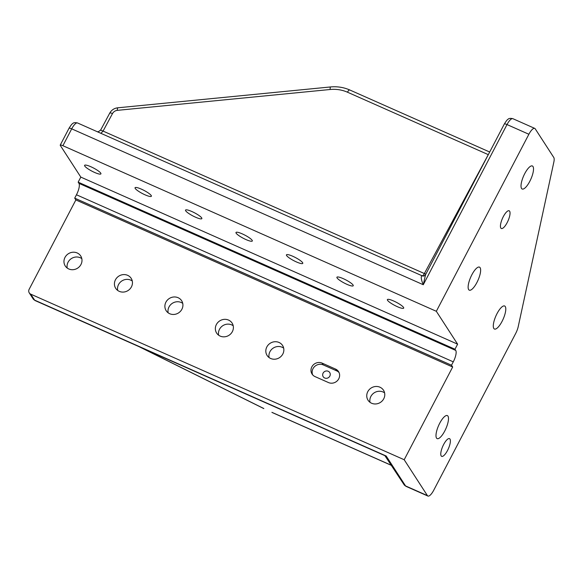 <?xml version="1.0" encoding="UTF-8"?>
<svg xmlns="http://www.w3.org/2000/svg" width="583" height="583" viewBox="0 0 583 583"><rect width="100%" height="100%" fill="white"/><g stroke="black" fill="none" stroke-linecap="round" stroke-linejoin="round"><path stroke-width="0.87" d="M323.303 376.88A3.877 3.607 147.1 0 1 324.425 371.655A3.877 3.607 147.1 0 1 329.621 372.391A3.877 3.607 -32.9 0 1 328.491 377.609A3.877 3.607 -32.9 0 1 323.303 376.88M339.044 372.552A7.754 7.207 -32.9 0 0 336.719 370.875L323.259 364.907A7.754 7.207 -32.9 0 0 314.609 366.547A7.754 7.207 -32.9 0 0 312.714 374.92M322.1 363.114A7.754 7.207 -32.9 0 0 313.042 365.162A7.754 7.207 -32.9 0 0 312.065 374.067A7.754 7.207 -32.9 0 0 315.046 376.603L328.506 382.572A7.754 7.207 -32.9 0 0 337.557 380.517A7.754 7.207 -32.9 0 0 338.541 371.611A7.754 7.207 -32.9 0 0 335.553 369.083L322.1 363.114L323.259 364.907M427.419 495.616L404.194 459.739L452.67 367.013L451.512 365.22L453.275 361.846L76.468 194.773A9.692 3.046 -66.1 0 0 78.938 183.353L78.166 182.158L80.811 177.101L60.297 145.407A3.877 0.743 -152.4 0 1 60.231 145.109A3.877 0.743 -152.4 0 1 62.891 145.706L436.332 311.293L528.883 134.258A9.692 3.046 -66.1 0 1 534.742 128.391A9.692 3.046 -66.1 0 1 535.223 128.821L553.77 157.476A9.692 3.046 -66.1 0 1 553.85 162.059L518.214 326.662A9.692 3.046 -66.1 0 1 515.663 333.498L433.759 490.179A9.692 3.046 -66.1 0 1 427.893 496.046A9.692 3.046 -66.1 0 1 427.419 495.616L405.549 485.923A3.877 3.607 147.1 0 1 404.055 484.655L406.023 486.353A9.692 3.046 -66.1 0 1 405.549 485.923L386.194 456.023L34.623 300.136A3.877 3.607 147.1 0 1 33.129 298.875L35.104 300.566A9.692 3.046 -66.1 0 1 34.623 300.136L30.753 294.16L404.194 459.739M453.275 361.846A9.692 3.046 -66.1 0 0 455.746 350.427L454.973 349.232L457.619 344.174L436.332 311.293M448.524 438.656A9.692 3.046 -66.1 0 1 449.508 438.627A9.692 3.046 -66.1 0 1 448.917 447.394A9.692 3.046 -66.1 0 1 442.643 456.321A9.692 3.046 -66.1 0 1 441.652 456.351A9.692 3.046 -66.1 0 1 442.249 447.584A9.692 3.046 -66.1 0 1 448.524 438.656M508.172 210.806A9.692 3.046 -66.1 0 1 509.163 210.776A9.692 3.046 -66.1 0 1 508.565 219.543A9.692 3.046 -66.1 0 1 502.298 228.47A9.692 3.046 -66.1 0 1 501.307 228.492A9.692 3.046 -66.1 0 1 501.905 219.733A9.692 3.046 -66.1 0 1 508.172 210.806M523.447 188.965A12.6 3.957 -66.1 0 1 522.164 189.001A12.6 3.957 -66.1 0 1 522.936 177.611A12.6 3.957 -66.1 0 1 531.091 166.009A12.6 3.957 -66.1 0 1 532.374 165.973A12.6 3.957 -66.1 0 1 531.601 177.363A12.6 3.957 -66.1 0 1 523.447 188.965M478.206 267.167A12.6 3.957 -66.1 0 1 479.488 267.131A12.6 3.957 -66.1 0 1 478.716 278.528A12.6 3.957 -66.1 0 1 470.561 290.13A12.6 3.957 -66.1 0 1 469.279 290.166A12.6 3.957 -66.1 0 1 470.051 278.769A12.6 3.957 -66.1 0 1 478.206 267.167M495.718 328.994A12.6 3.957 -66.1 0 1 494.435 329.023A12.6 3.957 -66.1 0 1 495.207 317.633A12.6 3.957 -66.1 0 1 503.362 306.031A12.6 3.957 -66.1 0 1 504.645 305.995A12.6 3.957 -66.1 0 1 503.872 317.385A12.6 3.957 -66.1 0 1 495.718 328.994M446.068 415.621A12.6 3.957 -66.1 0 1 447.358 415.584A12.6 3.957 -66.1 0 1 446.578 426.982A12.6 3.957 -66.1 0 1 438.423 438.584A12.6 3.957 -66.1 0 1 437.141 438.62A12.6 3.957 -66.1 0 1 437.913 427.222A12.6 3.957 -66.1 0 1 446.068 415.621M452.67 367.013L75.863 199.94L74.704 198.147L76.468 194.773M451.512 365.22L74.704 198.147M233.207 325.766A9.204 8.563 -32.9 0 0 227.312 324.148A9.204 8.563 -32.9 0 0 218.632 335.196M283.673 348.138A9.204 8.563 -32.9 0 0 277.778 346.521A9.204 8.563 -32.9 0 0 269.098 357.576M384.605 392.891A9.204 8.563 -32.9 0 0 378.702 391.273A9.204 8.563 -32.9 0 0 370.023 402.328M182.741 303.386A9.204 8.563 -32.9 0 0 176.846 301.768A9.204 8.563 -32.9 0 0 168.166 312.823M132.275 281.013A9.204 8.563 -32.9 0 0 126.38 279.395A9.204 8.563 -32.9 0 0 117.7 290.443M81.809 258.633A9.204 8.563 -32.9 0 0 75.914 257.016A9.204 8.563 -32.9 0 0 67.234 268.071M98.192 173.792A9.204 1.756 -152.4 0 0 100.91 173.872A9.204 1.756 -152.4 0 0 96.479 169.704A9.204 1.756 -152.4 0 0 87.304 165.412A9.204 1.756 -152.4 0 0 84.593 165.339A9.204 1.756 -152.4 0 0 89.024 169.5A9.204 1.756 -152.4 0 0 98.192 173.792M148.658 196.172A9.204 1.756 -152.4 0 0 151.376 196.245A9.204 1.756 -152.4 0 0 146.945 192.084A9.204 1.756 -152.4 0 0 137.77 187.792A9.204 1.756 -152.4 0 0 135.059 187.719A9.204 1.756 -152.4 0 0 139.49 191.88A9.204 1.756 -152.4 0 0 148.658 196.172M199.124 218.545A9.204 1.756 -152.4 0 0 201.842 218.625A9.204 1.756 -152.4 0 0 197.411 214.457A9.204 1.756 -152.4 0 0 188.236 210.164A9.204 1.756 -152.4 0 0 185.525 210.091A9.204 1.756 -152.4 0 0 189.956 214.252A9.204 1.756 -152.4 0 0 199.124 218.545M249.59 240.925A9.204 1.756 -152.4 0 0 252.308 240.998A9.204 1.756 -152.4 0 0 247.877 236.836A9.204 1.756 -152.4 0 0 238.702 232.544A9.204 1.756 -152.4 0 0 235.991 232.464A9.204 1.756 -152.4 0 0 240.415 236.632A9.204 1.756 -152.4 0 0 249.59 240.925M300.056 263.297A9.204 1.756 -152.4 0 0 302.774 263.37A9.204 1.756 -152.4 0 0 298.343 259.209A9.204 1.756 -152.4 0 0 289.168 254.917A9.204 1.756 -152.4 0 0 286.45 254.844A9.204 1.756 -152.4 0 0 290.881 259.005A9.204 1.756 -152.4 0 0 300.056 263.297M390.1 299.669A9.204 1.756 -152.4 0 0 387.382 299.596A9.204 1.756 -152.4 0 0 391.812 303.758A9.204 1.756 -152.4 0 0 400.987 308.05A9.204 1.756 -152.4 0 0 403.698 308.123A9.204 1.756 -152.4 0 0 399.268 303.962A9.204 1.756 -152.4 0 0 390.1 299.669M350.521 285.677A9.204 1.756 -152.4 0 0 353.232 285.75A9.204 1.756 -152.4 0 0 348.809 281.589A9.204 1.756 -152.4 0 0 339.634 277.297A9.204 1.756 -152.4 0 0 336.916 277.216A9.204 1.756 -152.4 0 0 341.346 281.385A9.204 1.756 -152.4 0 0 350.521 285.677M454.973 349.232L78.166 182.158M457.619 344.174L80.811 177.101M72.817 252.235A9.204 8.563 -32.9 0 0 65.085 257.234A9.204 8.563 -32.9 0 0 65.245 265.965A9.204 8.563 -32.9 0 0 73.13 269.689A9.204 8.563 -32.9 0 0 80.862 264.689A9.204 8.563 -32.9 0 0 80.702 255.959A9.204 8.563 -32.9 0 0 72.817 252.235M123.283 274.608A9.204 8.563 -32.9 0 0 115.551 279.607A9.204 8.563 -32.9 0 0 115.711 288.337A9.204 8.563 -32.9 0 0 123.596 292.061A9.204 8.563 -32.9 0 0 131.328 287.062A9.204 8.563 -32.9 0 0 131.168 278.331A9.204 8.563 -32.9 0 0 123.283 274.608M173.749 296.987A9.204 8.563 -32.9 0 0 166.009 301.987A9.204 8.563 -32.9 0 0 166.177 310.717A9.204 8.563 -32.9 0 0 174.062 314.441A9.204 8.563 -32.9 0 0 181.794 309.442A9.204 8.563 -32.9 0 0 181.634 300.711A9.204 8.563 -32.9 0 0 173.749 296.987M375.926 403.946A9.204 8.563 -32.9 0 0 383.658 398.947A9.204 8.563 -32.9 0 0 383.497 390.216A9.204 8.563 -32.9 0 0 375.612 386.493A9.204 8.563 -32.9 0 0 367.873 391.492A9.204 8.563 -32.9 0 0 368.041 400.222A9.204 8.563 -32.9 0 0 375.926 403.946M274.994 359.194A9.204 8.563 -32.9 0 0 282.726 354.194A9.204 8.563 -32.9 0 0 282.566 345.464A9.204 8.563 -32.9 0 0 274.68 341.74A9.204 8.563 -32.9 0 0 266.941 346.739A9.204 8.563 -32.9 0 0 267.109 355.47A9.204 8.563 -32.9 0 0 274.994 359.194M224.215 319.36A9.204 8.563 -32.9 0 0 216.475 324.359A9.204 8.563 -32.9 0 0 216.643 333.09A9.204 8.563 -32.9 0 0 224.528 336.814A9.204 8.563 -32.9 0 0 232.26 331.814A9.204 8.563 -32.9 0 0 232.1 323.084A9.204 8.563 -32.9 0 0 224.215 319.36M385.786 456.431L386.194 456.023L384.897 455.666L404.055 484.655M425.503 274.797L423.841 276.043L421.64 275.839C420.831 277.362 421.378 280.321 423.28 284.73L425.539 274.724M30.753 294.16A3.877 3.607 -32.9 0 1 29.15 289.299L75.863 199.94M117.904 108.001C117.489 107.491 117.307 108.278 117.351 110.355C115.194 110.632 113.576 111.703 112.497 113.561C110.5 112.73 109.611 112.672 109.844 113.386M421.64 275.839A9.692 3.046 -66.1 0 1 422.179 275.81A3.877 3.666 -80.2 0 0 422.996 276.058L423.841 276.043M112.497 113.561L103.074 131.095L424.373 273.551A3.877 1.217 113.9 0 1 422.179 275.81L77.568 122.977A9.692 3.046 -66.1 0 0 71.702 128.843L62.891 145.706M100.888 133.347L103.074 131.095L100.793 130.22M100.844 129.878L98.483 131.7L97.427 131.78M336.719 370.875L335.553 369.083M455.746 350.427L78.938 183.353M528.883 134.258L507.013 124.565A9.692 3.046 -66.1 0 1 512.88 118.692L534.742 128.391M77.568 122.977C75.003 122.401 73.356 122.634 72.627 123.676C72.124 123.698 70.929 125.221 69.042 128.245A3.877 0.743 -152.4 0 1 71.702 128.843L423.28 284.73L507.013 124.565A3.877 0.743 -152.4 0 0 504.353 123.96C506.241 120.936 507.436 119.413 507.939 119.398C508.668 118.356 510.307 118.123 512.88 118.692M117.351 110.355L330.16 89.498C336.274 88.929 342.039 89.826 347.453 92.194C348.554 90.299 349.377 89.614 349.931 90.139M97.23 131.714L98.483 131.7L100.706 129.951L109.793 113.036C111.557 109.998 114.188 108.249 117.679 107.811L330.495 86.954A3.877 0.619 84.4 0 0 330.16 89.498M347.453 92.194L488.284 154.641L424.373 273.551A3.877 0.867 28.3 0 0 425.867 274.097M488.612 154.072A3.877 1.217 113.9 0 0 488.284 154.641A3.877 0.867 28.3 0 1 488.284 154.641M271.911 412.334L391.594 465.402M263.822 408.53L139.825 347.002M427.893 496.046L406.023 486.353M425.503 274.79L504.353 123.96M29.259 292.892L33.129 298.875M69.042 128.245L60.231 145.109M330.495 86.954C337.266 86.313 343.679 87.319 349.742 89.964L489.684 152.017M263.829 408.596L138.79 346.542M384.897 455.666L35.104 300.566M391.652 465.489L272.079 412.473"/></g></svg>
